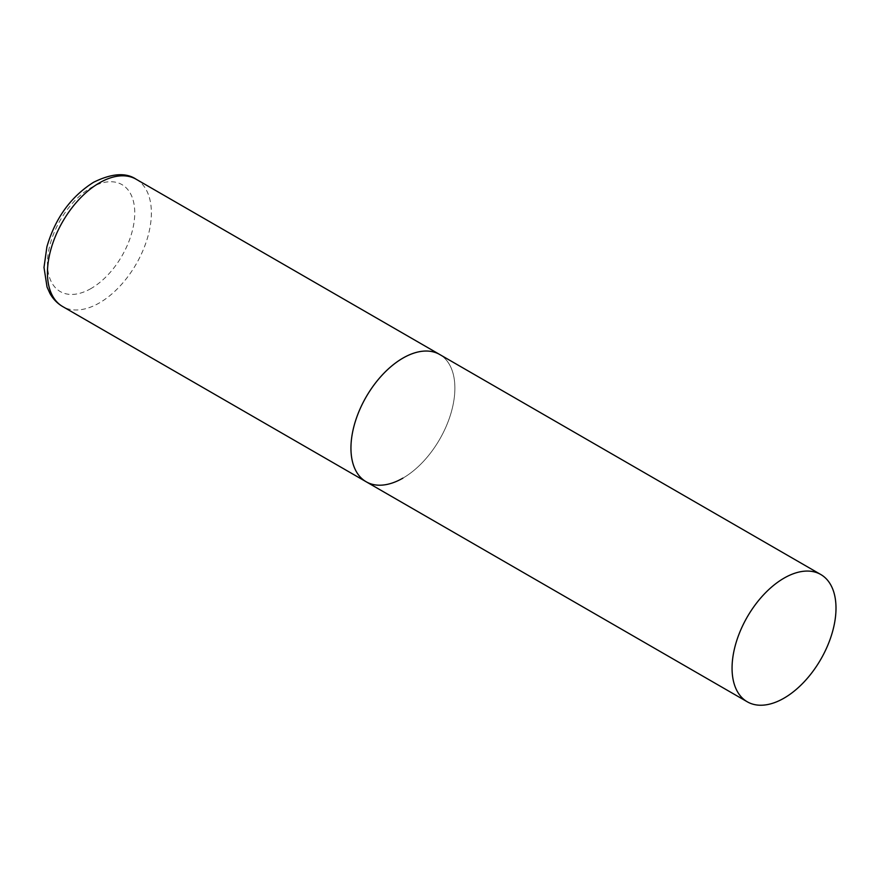 <?xml version="1.0" encoding="UTF-8"?>
<svg xmlns="http://www.w3.org/2000/svg" width="880" height="880" viewBox="0 0 880 880"><rect width="100%" height="100%" fill="white"/><g stroke="black" fill="none" stroke-linecap="round" stroke-linejoin="round"><path stroke-width="0.66" stroke-dasharray="4.4 3.3" d="M366.168 481.767A73.502 42.438 120 0 0 422.807 462.077A73.502 42.438 120 0 0 454.883 388.113A73.502 42.438 120 0 0 439.659 354.475A73.502 42.438 -60 0 1 450.934 413.369A73.502 42.438 -60 0 1 402.919 478.126M136.158 179.245A73.502 42.438 -60 0 1 147.422 238.139A73.502 42.438 -60 0 1 99.407 302.907A73.502 42.438 -60 0 1 62.667 306.548M91.091 288.497A61.732 35.64 -60 0 1 47.443 263.296A61.732 35.64 -60 0 1 91.091 187.682A61.732 35.64 -60 0 1 134.75 212.883A61.732 35.64 -60 0 1 91.091 288.497"/><path stroke-width="1.32" d="M402.919 478.126A73.502 42.438 -60 0 1 366.168 481.767A73.502 42.438 -60 0 1 354.904 422.873A73.502 42.438 -60 0 1 402.919 358.105A73.502 42.438 -60 0 1 439.659 354.475A73.502 42.438 120 0 0 383.031 374.165A73.502 42.438 120 0 0 350.944 448.129A73.502 42.438 120 0 0 366.168 481.767L62.667 306.548A73.502 42.438 -60 0 1 51.392 247.654A73.502 42.438 -60 0 1 99.407 182.886A73.502 42.438 -60 0 1 136.158 179.245C125.895 172.315 111.683 173.338 93.533 182.303C70.774 196.746 55.231 218.24 46.904 246.785L44 267.432L47.036 287.012L49.907 293.37C53.031 298.991 57.277 303.38 62.667 306.548M836 608.146A73.502 42.438 120 0 0 820.776 574.508A73.502 42.438 120 0 0 764.137 594.198A73.502 42.438 120 0 0 732.061 668.162A73.502 42.438 120 0 0 747.285 701.8A73.502 42.438 120 0 0 803.913 682.11A73.502 42.438 120 0 0 836 608.146M820.776 574.508L136.158 179.245M366.168 481.767L747.285 701.8"/></g></svg>
